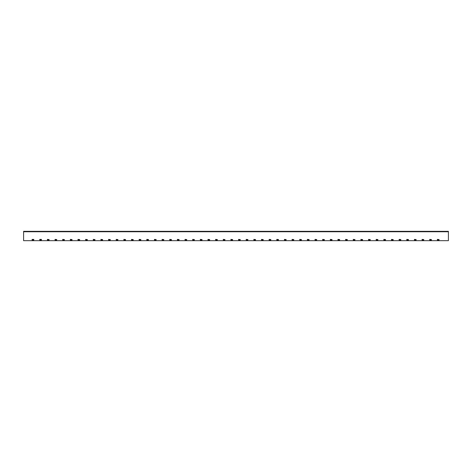 <?xml version="1.0" encoding="UTF-8"?>
<svg xmlns="http://www.w3.org/2000/svg" width="472" height="472" viewBox="0 0 472 472"><rect width="100%" height="100%" fill="white"/><g stroke="black" fill="none" stroke-linecap="round" stroke-linejoin="round"><path stroke-width="0.71" d="M23.6 231.752L23.6 231.327L448.4 231.327L448.4 240.673L23.6 240.673L23.6 231.752L448.4 231.752M32.096 239.398L32.096 240.036L33.795 240.036L33.795 239.398L32.096 239.398M32.096 239.611L33.795 239.611M39.742 239.398L39.742 240.036L41.442 240.036L41.442 239.398L39.742 239.398M39.742 239.611L41.442 239.611M47.389 239.564L49.088 239.564L47.389 239.398L47.389 240.036L49.088 240.036L49.088 239.611L47.389 239.611M55.035 239.564L56.734 239.564L55.035 239.398L55.035 240.036L56.734 240.036L56.734 239.611L55.035 239.611M62.682 239.564L64.381 239.564L62.682 239.398L62.682 240.036L64.381 240.036L64.381 239.611L62.682 239.611M70.328 239.564L72.027 239.564L70.328 239.398L70.328 240.036L72.027 240.036L72.027 239.611L70.328 239.611M77.974 239.564L79.674 239.564L77.974 239.398L77.974 240.036L79.674 240.036L79.674 239.611L77.974 239.611M85.621 239.564L87.32 239.564L85.621 239.398L85.621 240.036L87.32 240.036L87.32 239.611L85.621 239.611M93.267 239.564L94.966 239.564L93.267 239.398L93.267 240.036L94.966 240.036L94.966 239.611L93.267 239.611M100.914 239.564L102.613 239.564L100.914 239.398L100.914 240.036L102.613 240.036L102.613 239.611L100.914 239.611M108.56 239.564L110.259 239.564L108.56 239.398L108.56 240.036L110.259 240.036L110.259 239.611L108.56 239.611M116.206 239.564L117.906 239.564L116.206 239.398L116.206 240.036L117.906 240.036L117.906 239.611L116.206 239.611M123.853 239.564L125.552 239.564L123.853 239.398L123.853 240.036L125.552 240.036L125.552 239.611L123.853 239.611M131.499 239.564L133.198 239.564L131.499 239.398L131.499 240.036L133.198 240.036L133.198 239.611L131.499 239.611M139.146 239.564L140.845 239.564L139.146 239.398L139.146 240.036L140.845 240.036L140.845 239.611L139.146 239.611M146.792 239.564L148.491 239.564L146.792 239.398L146.792 240.036L148.491 240.036L148.491 239.611L146.792 239.611M154.438 239.564L156.138 239.564L154.438 239.398L154.438 240.036L156.138 240.036L156.138 239.611L154.438 239.611M162.085 239.564L163.784 239.564L162.085 239.398L162.085 240.036L163.784 240.036L163.784 239.611L162.085 239.611M169.731 239.564L171.43 239.564L169.731 239.398L169.731 240.036L171.43 240.036L171.43 239.611L169.731 239.611M177.378 239.564L179.077 239.564L177.378 239.398L177.378 240.036L179.077 240.036L179.077 239.611L177.378 239.611M185.024 239.564L186.723 239.564L185.024 239.398L185.024 240.036L186.723 240.036L186.723 239.611L185.024 239.611M192.67 239.564L194.37 239.564L192.67 239.398L192.67 240.036L194.37 240.036L194.37 239.611L192.67 239.611M200.317 239.564L202.016 239.564L200.317 239.398L200.317 240.036L202.016 240.036L202.016 239.611L200.317 239.611M207.963 239.564L209.662 239.564L207.963 239.398L207.963 240.036L209.662 240.036L209.662 239.611L207.963 239.611M215.61 239.564L217.309 239.564L215.61 239.398L215.61 240.036L217.309 240.036L217.309 239.611L215.61 239.611M223.256 239.564L224.955 239.564L223.256 239.398L223.256 240.036L224.955 240.036L224.955 239.611L223.256 239.611M230.902 239.564L232.602 239.564L230.902 239.398L230.902 240.036L232.602 240.036L232.602 239.611L230.902 239.611M238.549 239.564L240.248 239.564L238.549 239.398L238.549 240.036L240.248 240.036L240.248 239.611L238.549 239.611M246.195 239.564L247.894 239.564L246.195 239.398L246.195 240.036L247.894 240.036L247.894 239.611L246.195 239.611M253.842 239.564L255.541 239.564L253.842 239.398L253.842 240.036L255.541 240.036L255.541 239.611L253.842 239.611M261.488 239.564L263.187 239.564L261.488 239.398L261.488 240.036L263.187 240.036L263.187 239.611L261.488 239.611M269.134 239.564L270.834 239.564L269.134 239.398L269.134 240.036L270.834 240.036L270.834 239.611L269.134 239.611M276.781 239.564L278.48 239.564L276.781 239.398L276.781 240.036L278.48 240.036L278.48 239.611L276.781 239.611M284.427 239.564L286.126 239.564L284.427 239.398L284.427 240.036L286.126 240.036L286.126 239.611L284.427 239.611M292.074 239.564L293.773 239.564L292.074 239.398L292.074 240.036L293.773 240.036L293.773 239.611L292.074 239.611M299.72 239.564L301.419 239.564L299.72 239.398L299.72 240.036L301.419 240.036L301.419 239.611L299.72 239.611M307.366 239.564L309.066 239.564L307.366 239.398L307.366 240.036L309.066 240.036L309.066 239.611L307.366 239.611M315.013 239.564L316.712 239.564L315.013 239.398L315.013 240.036L316.712 240.036L316.712 239.611L315.013 239.611M322.659 239.564L324.358 239.564L322.659 239.398L322.659 240.036L324.358 240.036L324.358 239.611L322.659 239.611M330.306 239.564L332.005 239.564L330.306 239.398L330.306 240.036L332.005 240.036L332.005 239.611L330.306 239.611M337.952 239.564L339.651 239.564L337.952 239.398L337.952 240.036L339.651 240.036L339.651 239.611L337.952 239.611M345.598 239.564L347.298 239.564L345.598 239.398L345.598 240.036L347.298 240.036L347.298 239.611L345.598 239.611M353.245 239.564L354.944 239.564L353.245 239.398L353.245 240.036L354.944 240.036L354.944 239.611L353.245 239.611M360.891 239.564L362.59 239.564L360.891 239.398L360.891 240.036L362.59 240.036L362.59 239.611L360.891 239.611M368.538 239.564L370.237 239.564L368.538 239.398L368.538 240.036L370.237 240.036L370.237 239.611L368.538 239.611M376.184 239.564L377.883 239.564L376.184 239.398L376.184 240.036L377.883 240.036L377.883 239.611L376.184 239.611M383.83 239.564L385.53 239.564L383.83 239.398L383.83 240.036L385.53 240.036L385.53 239.611L383.83 239.611M391.477 239.564L393.176 239.564L391.477 239.398L391.477 240.036L393.176 240.036L393.176 239.611L391.477 239.611M399.123 239.564L400.822 239.564L399.123 239.398L399.123 240.036L400.822 240.036L400.822 239.611L399.123 239.611M406.77 239.564L408.469 239.564L406.77 239.398L406.77 240.036L408.469 240.036L408.469 239.611L406.77 239.611M414.416 239.564L416.115 239.564L414.416 239.398L414.416 240.036L416.115 240.036L416.115 239.611L414.416 239.611M422.062 239.564L423.762 239.564L422.062 239.398L422.062 240.036L423.762 240.036L423.762 239.611L422.062 239.611M429.709 239.564L431.408 239.564L429.709 239.398L429.709 240.036L431.408 240.036L431.408 239.611L429.709 239.611M437.355 239.564L439.054 239.564L437.355 239.398L437.355 240.036L439.054 240.036L439.054 239.611L437.355 239.611M32.096 239.564L33.795 239.564M39.742 239.564L41.442 239.564"/></g></svg>

